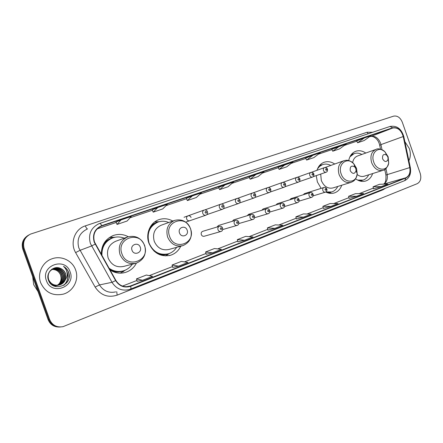<?xml version="1.0" encoding="UTF-8"?>
<svg xmlns="http://www.w3.org/2000/svg" width="443" height="443" viewBox="0 0 443 443"><rect width="100%" height="100%" fill="white"/><g stroke="black" fill="none" stroke-linecap="round" stroke-linejoin="round"><path stroke-width="0.66" d="M355.579 178.762C358.974 181.265 362.38 182.001 365.802 180.977C369.069 179.825 371.345 177.355 372.624 173.573M316.23 175.633L317.371 181.935L321.12 188.369M325.743 192.018C328.706 193.491 331.608 193.79 334.448 192.91C337.915 191.697 340.357 189.133 341.758 185.224M172.792 221.051C168.24 218.521 163.578 218.072 158.81 219.695C150.166 222.613 145.359 233.81 148.92 243.229C153.533 253.263 160.781 257.261 170.66 255.223C175.234 253.706 178.601 250.699 180.761 246.208M109.98 269.942C114.898 273.115 120.075 273.935 125.519 272.395C130.38 270.811 134.013 267.722 136.416 263.12M202.778 231.307L202.678 231.335C201.371 231.944 200.917 233.029 201.31 234.591C201.936 235.969 202.911 236.523 204.234 236.241L220.891 231.495M191.083 217.502C190.424 216.068 189.399 215.514 188.015 215.841C186.736 216.461 186.293 217.535 186.686 219.064C187.345 220.492 188.364 221.046 189.742 220.73M334.703 163.999C331.17 161.673 327.632 161.102 324.082 162.288C320.66 163.611 318.284 166.28 316.966 170.306M365.768 153.051C362.418 150.77 359.079 150.183 355.74 151.29C352.024 152.769 349.682 155.87 348.713 160.599M128.304 236.739C123.442 234.153 118.442 233.743 113.297 235.504C105.296 238.976 101.292 245.3 101.286 254.487M218.471 225.493L216.992 227.037M233.743 219.833L232.337 221.29M250.433 214.728L248.551 214.34L247.277 215.691M263.109 208.952L261.83 210.248M277.224 203.719L276 204.948M292.568 198.929L290.935 198.641L289.816 199.787M304.407 193.652L303.283 194.759M28.252 235.305C22.992 238.6 21.181 243.229 22.814 249.204L48.11 319.658C50.28 324.713 54.112 327.172 59.606 327.034M49.644 319.519C52.28 325.323 56.748 327.698 63.05 326.657L417.223 183.679C420.562 181.774 421.559 178.335 420.208 173.363L402.31 122.229C400.267 117.5 397.36 115.473 393.583 116.155L30.545 234.081C24.598 237.221 22.466 242.033 24.155 248.523L49.644 319.519L48.874 319.591C51.056 324.664 54.899 327.133 60.409 326.995C54.899 327.133 51.056 324.664 48.874 319.591L23.479 248.866L48.874 319.591L48.11 319.658M28.939 234.912C23.662 238.218 21.84 242.869 23.479 248.866C21.84 242.869 23.662 238.218 28.939 234.912M40.656 282.684C45.264 292.496 52.839 296.306 63.382 294.119C73.433 291.322 79.291 279.516 75.615 269.964C72.491 260.606 61.223 255.229 51.842 258.856C42.522 262.023 37.09 273.364 40.656 282.684C45.264 292.496 52.839 296.306 63.382 294.119C73.433 291.322 79.291 279.516 75.615 269.964C72.491 260.606 61.223 255.229 51.842 258.856C42.522 262.023 37.09 273.364 40.656 282.684M408.895 160.731C410.655 157.11 410.799 153.04 409.321 148.516L404.852 141.588L409.321 148.516C410.799 153.04 410.655 157.11 408.895 160.731M94.47 241.978C92.593 234.652 94.885 229.369 101.342 226.129L392.736 128.021C397.725 127.268 401.214 130.104 403.213 136.538L409.764 167.576C410.55 172.615 409.227 176.021 405.788 177.787L129.55 286.316C123.791 287.573 119.233 285.613 115.883 280.441L94.47 241.978M94.171 242.077L115.617 280.602C119.411 286.305 124.444 288.188 130.702 286.261L405.871 178.02C409.393 176.209 410.75 172.72 409.947 167.548L403.396 136.522C401.347 129.926 397.764 127.019 392.653 127.794L101.724 225.653C94.758 228.826 92.238 234.297 94.171 242.077M356.693 140.907L364.323 137.95L357.601 142.762L356.693 140.907M339.244 146.4L332.726 151.207L339.631 148.865L346.21 144.053L331.807 149.308M305.664 158.123L312.88 155.288L306.595 160.078L305.664 158.123M285.12 164.641L279.107 169.414L286.743 166.817L292.834 162.044L278.165 167.404M116.038 222.098L121.017 219.944L117.041 224.435L116.038 222.098M152.22 209.888L157.708 207.579L153.212 212.153L152.22 209.888M186.365 198.37L192.301 195.922L187.345 200.568L186.365 198.37M218.643 187.483L224.966 184.914L219.612 189.615L218.643 187.483M249.193 177.172L255.855 174.503L250.151 179.243L249.193 177.172M306.595 160.078L313.854 157.614L320.2 152.818L312.88 155.288M357.601 142.762L364.179 140.531L370.952 135.719L364.323 137.95M219.612 189.615L228.106 186.73L233.561 182.018L224.966 184.914M187.345 200.568L196.327 197.517L201.393 192.855L192.301 195.922M153.212 212.153L162.719 208.93L167.343 204.328L157.708 207.579M117.041 224.435L127.119 221.013L131.244 216.494L121.017 219.944M250.151 179.243L258.203 176.508L263.995 171.762L255.855 174.503M323.384 208.415L330.871 206.388L338.064 203.57L330.029 203.547L322.892 206.327L323.384 208.426M349.062 198.364L356.759 196.232L363.598 193.552L355.386 193.68L348.597 196.321L349.062 198.375M373.504 188.796L381.384 186.575L387.891 184.022L379.529 184.282L373.061 186.802L373.51 188.807M237.913 241.867L244.564 240.244L253.003 236.933L245.688 236.374L237.332 239.63L237.919 241.878M206.222 254.276L212.502 252.826L221.428 249.32L214.434 248.54L205.607 251.978L206.222 254.282M172.692 267.4L178.551 266.143L188.004 262.433L181.386 261.403L172.039 265.041L172.692 267.406M137.164 281.305L142.535 280.269L152.569 276.332L146.378 275.031L136.472 278.885L137.169 281.311M296.373 218.992L303.621 217.081L311.191 214.107L303.366 213.93L295.852 216.854L296.373 218.997M274.893 228.35L282.878 225.216L275.291 224.856L267.373 227.935L267.926 230.133L274.893 228.35L267.373 227.935M279.107 169.414L278.16 167.399M332.726 151.207L331.807 149.302M244.564 240.244L237.332 239.63M212.502 252.826L205.607 251.978M178.551 266.143L172.039 265.041M142.535 280.269L136.472 278.885M303.621 217.081L295.852 216.854M330.871 206.388L322.892 206.327M356.759 196.232L348.597 196.321M381.384 186.575L373.061 186.802M32.688 276.698L33.701 284.727L38.02 291.555M52.628 269.056C57.036 268.63 60.115 270.49 61.87 274.643C62.989 279.273 61.466 282.828 57.285 285.314M57.136 285.386L56.687 285.58M56.538 285.641L56.089 285.796M55.94 285.846L54.334 286.178M52.49 269.128C56.82 268.785 59.844 270.651 61.555 274.732C62.673 279.284 61.195 282.811 57.125 285.32M56.975 285.392L56.532 285.597M56.383 285.657L55.934 285.824M55.785 285.873L54.4 286.206M53.21 268.779C57.9 268.015 61.206 269.848 63.122 274.272C64.279 279.212 62.546 282.878 57.928 285.27M57.773 285.331L57.319 285.491M57.164 285.541L53.669 285.896M53.06 268.846C57.684 268.17 60.935 270.008 62.806 274.367C63.953 279.228 62.275 282.867 57.767 285.286M57.618 285.347L57.164 285.519M57.009 285.569L53.913 286.006M65.509 279.483L65.531 273.564C64.6 271.127 62.934 269.416 60.525 268.419C53.747 264.969 45.657 272.678 48.337 279.838C52.313 292.784 72.774 285.464 68.892 273.076L68.693 272.456C67.707 269.804 65.979 267.771 63.51 266.37C65.498 268.12 66.688 270.335 67.081 273.021C67.364 275.325 66.843 277.479 65.509 279.483C64.457 282.113 62.529 283.919 59.739 284.893C54.639 286.017 50.951 284.273 48.669 279.66C47.29 274.488 48.979 270.795 53.725 268.58C58.725 267.384 62.28 269.161 64.39 273.896C65.57 279.162 63.626 282.927 58.559 285.181M58.41 285.231C56.039 285.907 53.791 285.713 51.665 284.644M53.658 268.608C58.554 267.561 62.026 269.355 64.074 273.99C65.248 279.179 63.36 282.916 58.404 285.209M58.249 285.259L52.379 285.17M60.525 268.419C62.906 269.471 64.512 271.205 65.354 273.613C66.539 278.94 64.562 282.728 59.423 284.971C54.334 286.095 50.646 284.356 48.365 279.749L48.082 278.863M52.069 269.372C56.172 269.25 59.03 271.133 60.63 275.009L61.062 277.65C61.189 280.203 60.381 282.435 58.626 284.345M61.062 277.65L60.569 275.025C59.013 271.36 56.233 269.499 52.213 269.444L51.936 269.455M51.693 269.322L52.512 268.99M51.809 269.244L52.213 269.089M49.926 271.022L53.42 268.685M46.393 280.596C51.466 296.179 76.218 286.765 70.132 271.958C65.431 256.641 40.402 265.34 46.393 280.596M63.51 266.37C67.541 268.945 69.396 272.606 69.075 277.351M66.887 271.985C68.743 277.063 67.69 281.521 63.731 285.353M66.644 271.099C68.992 276.255 68.156 280.923 64.13 285.104M140.276 247.255C138.487 241.557 129.816 244.669 132.02 250.262C133.852 255.993 142.491 252.787 140.276 247.255M127.673 236.944C135.503 235.078 141.167 237.924 144.662 245.488C146.744 253.872 143.975 259.753 136.355 263.142C128.858 264.737 123.398 261.835 119.975 254.443C117.916 246.219 120.479 240.388 127.673 236.944L115.64 241.291C108.696 244.608 106.204 250.195 108.164 258.064C111.442 265.13 116.703 267.893 123.946 266.348L135.104 263.463M124.25 238.184C120.396 236.651 116.526 236.562 112.644 237.913C105.179 241.18 101.613 247.1 101.945 255.661M112.273 238.052L112.173 238.09C105.118 241.108 101.536 246.651 101.408 254.708M109.393 268.907C113.491 271.47 117.816 272.207 122.368 271.105M108.972 268.153C113.513 271.371 118.37 272.251 123.542 270.795C127.196 269.621 130.104 267.422 132.263 264.2M125.452 270.069L120.225 273.165M109.299 237.581L115.352 237.188M187.151 230.161C185.429 224.69 177.405 227.564 179.515 232.946C181.281 238.456 189.266 235.493 187.151 230.161M174.592 220.404C181.929 218.681 187.262 221.467 190.595 228.749C192.611 236.778 190.08 242.387 182.992 245.594C176.021 247.067 170.898 244.231 167.62 237.077C165.621 229.175 167.941 223.615 174.592 220.404L161.036 225.282C154.59 228.389 152.326 233.727 154.236 241.297C157.381 248.146 162.332 250.849 169.088 249.42L182.139 245.826M168.761 222.502C165.15 220.985 161.54 220.852 157.935 222.098C149.518 226.196 146.561 233.195 149.064 243.102C153.184 252.061 159.663 255.617 168.501 253.778C171.95 252.648 174.658 250.505 176.63 247.344M157.675 222.198L157.398 222.297C152.774 224.108 149.684 227.536 148.128 232.586M153.948 250.993C158.173 254.265 162.719 255.279 167.587 254.027M166.634 255.362L169.215 253.529L165.527 255.927M154.762 221.882L159.159 221.716M355.829 168.661L354.837 167.005C351.426 165.101 349.892 166.335 350.23 170.705C352.634 174.271 354.583 174.265 356.083 170.693L355.829 168.661M356.083 170.693L357.208 173.811L356.515 168.285L353.813 163.777C347.412 156.301 337.328 164.137 341.149 173.883C344.228 183.723 356.67 183.507 357.208 173.811C355.84 180.672 353.42 181.204 351.017 182.361C345.811 183.408 341.835 180.822 339.094 174.592C337.311 167.836 338.851 163.234 343.718 160.781L325.101 167.493M320.699 174.082L321.319 180.5C323.971 186.497 327.848 188.978 332.953 187.943L350.773 182.438M330.771 165.405C327.981 163.976 325.24 163.716 322.548 164.635L319.724 166.263L317.498 168.849M322.548 164.635L318.406 167.072M326.873 192.533L331.425 192.068M325.887 191.941L331.796 191.957C334.432 191.049 336.425 189.216 337.771 186.453M387.869 156.983L386.673 155.128C383.544 153.616 382.193 154.873 382.619 158.893C384.74 162.249 386.562 162.382 388.079 159.286L387.869 156.983M388.079 159.286L388.705 163.041L388.134 156.761L384.867 151.705C378.649 145.465 370.232 153.062 373.72 162.011C376.55 171.048 387.581 171.668 388.705 163.041C387.315 167.631 385.404 170.062 382.968 170.334C378.073 171.308 374.302 168.766 371.66 162.719C369.922 156.185 371.334 151.761 375.891 149.435L357.501 156.002C354.865 157.049 353.243 159.27 352.645 162.659M361.87 154.441C359.229 153.029 356.643 152.757 354.107 153.616L349.892 156.861M354.107 153.616L350.651 155.493M359.079 180.727L362.795 180.201M357.662 180.096L363.088 180.107C365.575 179.249 367.435 177.482 368.676 174.808M357.13 174.487C359.506 176.342 361.909 176.901 364.34 176.17L382.774 170.394M22.814 249.204L24.155 248.523M403.213 136.538L380.941 144.617L380.504 143.056C378.244 137.856 374.983 135.669 370.73 136.505L392.736 128.021M382.016 149.773L380.941 144.617L379.734 145.42L380.531 149.252M101.835 225.952L99.874 226.816M385.62 188.181L383.007 189.798L117.124 295.143C108.009 297.995 100.677 295.309 95.145 287.086L75.615 252.61C69.706 242.803 74.873 228.987 85.361 225.864L367.109 132.258L368.083 133.786M367.109 132.258L372.663 132.258M128.952 289.633L130.436 289.135L128.952 289.633C121.814 291.162 116.16 288.725 111.996 282.307L90.378 243.445C88.052 234.353 90.887 227.785 98.889 223.743L99.631 223.471C100.251 223.372 100.949 224.097 101.724 225.653M87.044 229.142C79.358 233.029 76.617 239.298 78.826 247.953L99.481 284.927C103.463 291.034 108.884 293.349 115.75 291.882M95.123 244.165L91.54 245.987L79.934 250.367L75.615 252.61M405.871 178.02L404.725 180.622L130.436 289.135C130.973 288.836 131.062 287.872 130.702 286.261M409.947 167.548L410.334 167.559C411.353 173.822 409.482 178.175 404.725 180.622L404.586 180.672M403.396 136.522L403.794 136.571L410.351 167.626M95.145 287.086L99.481 284.927L111.996 282.307L115.617 280.602M392.653 127.794L390.039 126.449C396.79 125.352 401.375 128.725 403.794 136.571L403.817 136.677M98.889 223.743L389.967 126.477L99.681 223.46M116.758 291.71L117.124 295.143M382.863 189.272L383.007 189.798M85.361 225.864C86.064 227.708 86.784 228.732 87.509 228.931M405.788 177.787L383.577 184.155M383.444 184.161C386.645 182.355 387.885 179.11 387.154 174.426L385.931 168.556M409.764 167.576L385.903 175.04C386.218 180.445 385.371 183.485 383.361 184.161M356.836 141.201L344.344 145.415L356.836 141.201M318.401 154.181L331.951 149.601L318.406 154.175M291.101 163.401L305.808 158.433L291.112 163.395M278.309 167.714L262.35 173.108L278.309 167.72M249.343 177.499L232.01 183.352L249.348 177.499M218.792 187.815L199.954 194.178L218.792 187.821M166.025 205.641L186.52 198.719L166.031 205.635M152.375 210.248L130.07 217.779L152.375 210.248M116.193 222.464L97.161 228.893L116.199 222.469M130.596 285.962L126.233 286.759M136.92 280.458L122.506 286.089L136.926 280.469M149.291 275.64L172.465 266.586L149.269 275.635M184.498 261.885L206.012 253.485M217.723 248.905L237.714 241.097M249.127 236.64L267.733 229.369L249.099 236.64M278.857 225.022L296.19 218.255M307.049 214.013L323.213 207.695L307.016 214.013M333.812 203.559L348.901 197.661L333.778 203.559M359.251 193.619L373.355 188.109M370.531 136.571L370.636 136.538C370.265 135.708 376.744 136.328 379.214 143.538M144.49 245.56C139.728 230.111 115.916 238.378 121.908 253.789C127.03 269.51 150.565 260.523 144.49 245.56M113.535 237.614C109.211 238.567 105.772 240.92 103.225 244.686M111.221 270.717C115.435 272.39 119.599 272.401 123.708 270.739M190.501 228.793C185.899 213.93 163.866 221.578 169.597 236.407C174.52 251.53 196.299 243.207 190.501 228.793M158.384 221.943C155.327 222.596 152.719 224.103 150.548 226.462M159.447 254.609C162.581 255.29 165.582 255.018 168.456 253.789M355.801 168.501L354.383 165.571M319.918 165.067L322.033 164.824L319.314 165.765M328.385 193.032L331.126 192.157M351.698 154.092L353.436 153.859L351.343 154.518M360.225 181.093L362.291 180.351L360.774 181.22M185.739 222.104L205.967 215.165C204.539 215.492 203.487 214.91 202.8 213.41C202.385 211.809 202.839 210.691 204.157 210.048L184.028 217.275M205.109 212.596C206.006 213.509 206.51 213.332 206.626 212.053C205.729 211.134 205.225 211.317 205.109 212.596M206.842 214.633L222.486 209.262C221.096 209.578 220.066 208.996 219.396 207.518C218.986 205.94 219.423 204.838 220.703 204.212L204.827 209.91M221.688 206.709C222.563 207.617 223.05 207.44 223.161 206.183C222.286 205.275 221.793 205.452 221.688 206.709M223.322 208.758L238.539 203.52C237.188 203.824 236.18 203.248 235.521 201.792C235.117 200.236 235.538 199.156 236.784 198.542L221.339 204.079M237.797 200.989C238.65 201.886 239.126 201.715 239.226 200.48C238.373 199.583 237.897 199.749 237.797 200.989M239.342 203.044L254.144 197.938C252.831 198.237 251.851 197.661 251.198 196.221C250.799 194.693 251.203 193.624 252.416 193.032L237.393 198.414M253.457 195.424C254.293 196.315 254.758 196.149 254.847 194.931C254.011 194.045 253.551 194.206 253.457 195.424M254.919 197.484L269.327 192.511C268.048 192.799 267.09 192.229 266.448 190.811C266.055 189.299 266.442 188.253 267.622 187.666L252.997 192.904M268.691 190.019C269.51 190.894 269.959 190.734 270.042 189.538C269.228 188.657 268.774 188.818 268.691 190.019M270.075 192.074L284.096 187.228C282.85 187.505 281.914 186.94 281.288 185.539C280.895 184.05 281.272 183.02 282.418 182.45L268.181 187.544M283.509 184.753C284.312 185.623 284.749 185.467 284.827 184.288C284.029 183.419 283.586 183.574 283.509 184.753M284.821 186.813L298.477 182.09C297.264 182.355 296.35 181.796 295.73 180.412C295.343 178.944 295.708 177.931 296.821 177.372L282.955 182.333M297.934 179.631C298.72 180.489 299.147 180.34 299.219 179.177C298.432 178.319 298.006 178.468 297.934 179.631M299.175 181.691L312.476 177.084C311.296 177.338 310.399 176.785 309.79 175.417C309.408 173.966 309.757 172.969 310.842 172.427L297.342 177.255M311.983 174.647C312.747 175.494 313.162 175.345 313.229 174.199C312.465 173.351 312.044 173.501 311.983 174.647M313.151 176.696L326.114 172.205C324.963 172.454 324.088 171.906 323.49 170.555C323.108 169.121 323.445 168.141 324.503 167.609L311.346 172.316M325.66 169.785C326.413 170.627 326.818 170.483 326.879 169.353C326.126 168.512 325.721 168.656 325.66 169.785M217.995 229.718C217.579 228.079 218.045 226.949 219.396 226.318C220.841 225.996 221.915 226.567 222.619 228.029C222.912 229.884 222.38 231.024 221.024 231.456C219.656 231.744 218.643 231.163 217.995 229.718M221.782 228.366C220.902 227.464 220.409 227.647 220.298 228.92C221.184 229.828 221.677 229.64 221.782 228.366M234.247 223.637C233.838 222.026 234.286 220.913 235.598 220.298C236.927 219.922 237.985 220.487 238.766 221.993C239.054 223.826 238.539 224.95 237.21 225.365C235.875 225.642 234.89 225.066 234.247 223.637M237.98 222.308C237.116 221.411 236.64 221.594 236.534 222.846C237.398 223.743 237.88 223.56 237.98 222.308M250.046 217.729C249.642 216.14 250.073 215.049 251.347 214.451C252.626 214.063 253.667 214.622 254.47 216.118C254.753 217.967 254.243 219.075 252.942 219.44C251.646 219.711 250.677 219.141 250.046 217.729M253.723 216.422C252.881 215.536 252.41 215.708 252.322 216.943C253.163 217.829 253.629 217.651 253.723 216.422M265.412 211.981C265.014 210.419 265.429 209.345 266.664 208.758C267.915 208.354 268.94 208.908 269.737 210.408C270.014 212.236 269.516 213.327 268.242 213.681C266.974 213.941 266.033 213.376 265.412 211.981M269.028 210.691C268.209 209.816 267.755 209.988 267.666 211.206C268.491 212.081 268.945 211.909 269.028 210.691M280.358 206.394C279.965 204.849 280.364 203.797 281.56 203.221C282.767 202.816 283.775 203.359 284.594 204.854C284.982 206.355 284.495 207.429 283.127 208.077C281.892 208.326 280.973 207.767 280.358 206.394M283.924 205.12C283.116 204.256 282.673 204.422 282.595 205.618C283.404 206.482 283.847 206.316 283.924 205.12M294.905 200.95C294.512 199.433 294.9 198.392 296.062 197.838C297.242 197.428 298.239 197.966 299.053 199.444C299.446 200.906 298.964 201.964 297.607 202.623C296.411 202.866 295.509 202.313 294.905 200.95M298.416 199.699C297.63 198.846 297.198 199.007 297.126 200.186C297.912 201.039 298.344 200.878 298.416 199.699M309.064 195.656C308.677 194.156 309.048 193.137 310.183 192.589C311.324 192.179 312.304 192.711 313.129 194.178C313.511 195.629 313.04 196.675 311.711 197.312C310.543 197.55 309.657 196.997 309.064 195.656M312.525 194.422C311.756 193.574 311.335 193.735 311.268 194.892C312.044 195.74 312.459 195.584 312.525 194.422M322.858 190.496C322.471 189.023 322.831 188.015 323.933 187.483C325.051 187.068 326.02 187.594 326.84 189.05C327.227 190.462 326.762 191.492 325.444 192.14C324.304 192.373 323.44 191.825 322.858 190.496M326.269 189.283C325.511 188.447 325.101 188.596 325.04 189.742C325.799 190.579 326.209 190.424 326.269 189.283M365.447 181.087L365.802 180.977M334 193.043L334.448 192.91M169.126 255.617L170.66 255.223M123.281 272.921L125.519 272.395M112.738 235.72L113.297 235.504M158.428 219.839L158.81 219.695M379.219 143.549L379.695 145.249M101.342 226.129L100.334 226.572M129.55 286.316L127.324 286.721M184.471 261.885L206.006 253.474M217.696 248.905L237.714 241.086M278.83 225.022L296.19 218.244M359.218 193.619L373.349 188.098M385.881 174.93L384.745 169.486M59.423 284.971L59.739 284.893M114.388 237.387L111.326 237.21M124.954 270.285L122.833 271.93M158.926 221.782L155.432 221.777M354.837 167.005L353.813 163.777C348.569 159.17 346.326 160.228 343.718 160.781M331.165 192.146L329.299 193.231M386.673 155.128L384.867 151.705C380.98 148.92 377.99 148.167 375.891 149.435M205.967 215.165C207.363 214.523 207.872 213.382 207.496 211.743C206.931 210.253 205.818 209.689 204.157 210.048M222.486 209.262C223.798 208.769 224.296 207.645 223.981 205.89C223.405 204.406 222.314 203.846 220.703 204.212M238.539 203.52C239.829 203.082 240.316 201.975 240.006 200.203C239.419 198.724 238.345 198.171 236.784 198.542M254.144 197.938C255.412 197.523 255.888 196.432 255.589 194.671C254.969 193.192 253.911 192.65 252.416 193.032M269.327 192.511C270.557 192.124 271.033 191.049 270.745 189.288C270.136 187.826 269.095 187.289 267.622 187.666M284.096 187.228C285.298 186.846 285.763 185.789 285.491 184.05C285.298 182.876 284.273 182.344 282.418 182.45M298.477 182.09C299.662 181.719 300.116 180.672 299.85 178.95C299.634 177.787 298.626 177.261 296.821 177.372M312.476 177.084C313.644 176.724 314.093 175.694 313.827 173.988C313.622 172.836 312.625 172.316 310.842 172.427M326.114 172.205C327.255 171.873 327.698 170.854 327.443 169.154C327.222 168.002 326.242 167.493 324.503 167.609M202.678 231.335L219.396 226.318M218.382 225.52L235.598 220.298M222.718 229.546L237.088 225.398M233.666 219.855L251.347 214.451M238.849 223.56L252.837 219.473M248.551 214.34L266.664 208.758M254.537 217.729L268.242 213.681M263.042 208.974L281.56 203.221M269.793 212.053L283.127 208.077M277.168 203.741L296.062 197.838M284.633 206.521L297.607 202.623M290.935 198.641L310.183 192.589M299.075 201.139L311.711 197.312M304.358 193.669L323.933 187.483M313.14 195.895L325.444 192.14"/></g></svg>
